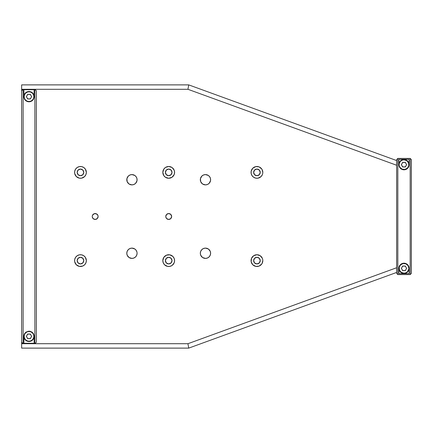 <?xml version="1.0" encoding="UTF-8"?>
<svg xmlns="http://www.w3.org/2000/svg" width="433" height="433" viewBox="0 0 433 433"><rect width="100%" height="100%" fill="white"/><g stroke="black" fill="none" stroke-linecap="round" stroke-linejoin="round"><path stroke-width="0.65" d="M98.096 216.116L98.118 216.5A2.939 2.939 0 0 1 95.179 219.439A2.939 2.939 0 0 1 92.24 216.5L92.462 215.374L92.24 216.5A2.939 2.939 0 0 1 95.179 213.561A2.939 2.939 0 0 1 98.118 216.5L98.112 216.695M171.625 216.116L171.647 216.5A2.939 2.939 0 0 1 168.708 219.439A2.939 2.939 0 0 1 165.763 216.5A2.939 2.939 0 0 1 168.708 213.561A2.939 2.939 0 0 1 171.647 216.5L171.641 216.695M210.617 179.738A5.147 5.147 0 0 1 205.469 184.88A5.147 5.147 0 0 1 200.322 179.738A5.147 5.147 0 0 1 205.469 174.591A5.147 5.147 0 0 1 210.617 179.738L210.519 178.732L210.519 180.74L209.112 183.376L207.439 184.49L205.469 184.88L206.476 184.783M137.088 179.738A5.147 5.147 0 0 1 131.941 184.88A5.147 5.147 0 0 1 126.793 179.738A5.147 5.147 0 0 1 131.941 174.591A5.147 5.147 0 0 1 137.088 179.738L136.99 178.732L136.99 180.74L135.583 183.376L133.911 184.49L131.941 184.88L132.947 184.783M132.947 258.312L131.941 258.409L133.911 258.019L135.583 256.904L136.698 255.232L137.088 253.262A5.147 5.147 0 0 1 131.941 258.409A5.147 5.147 0 0 1 126.793 253.262A5.147 5.147 0 0 1 131.941 248.12A5.147 5.147 0 0 1 137.088 253.262L137.044 252.585M206.476 258.312L205.469 258.409L207.439 258.019L209.112 256.904L210.227 255.232L210.617 253.262A5.147 5.147 0 0 1 205.469 258.409A5.147 5.147 0 0 1 200.322 253.262A5.147 5.147 0 0 1 205.469 248.12A5.147 5.147 0 0 1 210.617 253.262L210.227 251.297L208.446 249.067M172.015 172.383A3.307 3.307 0 0 1 168.708 175.69A3.307 3.307 0 0 1 165.395 172.383L166.369 174.721L168.708 175.69L171.046 174.721L172.015 172.383L171.046 170.045L168.708 169.076L166.369 170.045L165.395 172.383A3.307 3.307 0 0 1 168.708 169.076A3.307 3.307 0 0 1 172.015 172.383M166.456 177.817L165.438 177.276L168.708 178.266L171.977 177.276L174.142 174.634L174.591 172.383A5.883 5.883 0 0 1 168.708 178.266A5.883 5.883 0 0 1 162.824 172.383A5.883 5.883 0 0 1 168.708 166.499A5.883 5.883 0 0 1 174.591 172.383L174.142 170.131L172.15 167.614M172.015 260.617A3.307 3.307 0 0 1 168.708 263.924A3.307 3.307 0 0 1 165.395 260.617L166.369 262.955L168.708 263.924L171.046 262.955L172.015 260.617L171.046 258.279L168.708 257.31L166.369 258.279L165.395 260.617A3.307 3.307 0 0 1 168.708 257.31A3.307 3.307 0 0 1 172.015 260.617M172.15 265.386L174.142 262.869L174.591 260.617A5.883 5.883 0 0 1 168.708 266.501A5.883 5.883 0 0 1 162.824 260.617A5.883 5.883 0 0 1 168.708 254.734A5.883 5.883 0 0 1 174.591 260.617L174.142 258.366L172.864 256.455L169.855 254.848L166.456 255.183L163.815 257.348L162.824 260.617L163.273 262.869L164.545 264.774L167.56 266.387L169.855 266.387L171.901 265.559M83.78 260.617A3.307 3.307 0 0 1 80.473 263.924A3.307 3.307 0 0 1 77.166 260.617L78.135 262.955L80.473 263.924L82.811 262.955L83.78 260.617L82.811 258.279L80.473 257.31L78.135 258.279L77.166 260.617A3.307 3.307 0 0 1 80.473 257.31A3.307 3.307 0 0 1 83.78 260.617L83.78 260.623M85.366 263.886L84.63 264.774L85.907 262.869L86.356 260.617A5.883 5.883 0 0 1 80.473 266.501A5.883 5.883 0 0 1 74.59 260.617A5.883 5.883 0 0 1 80.473 254.734A5.883 5.883 0 0 1 86.356 260.617L85.366 257.348L83.742 255.724L81.621 254.848L79.326 254.848L77.204 255.724L75.58 257.348L74.72 259.394M83.78 172.383A3.307 3.307 0 0 1 80.473 175.69A3.307 3.307 0 0 1 77.166 172.383L78.135 174.721L80.473 175.69L82.811 174.721L83.78 172.383L82.811 170.045L80.473 169.076L78.135 170.045L77.166 172.383A3.307 3.307 0 0 1 80.473 169.076A3.307 3.307 0 0 1 83.78 172.383L83.78 172.388M85.366 175.652L84.63 176.545L85.907 174.634L86.356 172.383A5.883 5.883 0 0 1 80.473 178.266A5.883 5.883 0 0 1 74.59 172.383A5.883 5.883 0 0 1 80.473 166.499A5.883 5.883 0 0 1 86.356 172.383L85.366 169.114L83.742 167.49L81.621 166.613L79.326 166.613L77.204 167.49L75.58 169.114L74.703 171.235L75.039 170.131M260.249 260.617A3.307 3.307 0 0 1 256.942 263.924A3.307 3.307 0 0 1 253.63 260.617L254.599 262.955L256.942 263.924L259.28 262.955L260.249 260.617L259.28 258.279L256.942 257.31L254.599 258.279L253.63 260.617A3.307 3.307 0 0 1 256.942 257.31A3.307 3.307 0 0 1 260.249 260.617L260.249 260.617M262.003 263.61L262.82 260.617A5.883 5.883 0 0 1 256.942 266.501A5.883 5.883 0 0 1 251.059 260.617A5.883 5.883 0 0 1 256.942 254.734A5.883 5.883 0 0 1 262.82 260.617L262.712 259.47M260.249 172.383A3.307 3.307 0 0 1 256.942 175.69A3.307 3.307 0 0 1 253.63 172.383L254.599 174.721L256.942 175.69L259.28 174.721L260.249 172.383L259.28 170.045L256.942 169.076L254.599 170.045L253.63 172.383A3.307 3.307 0 0 1 256.942 169.076A3.307 3.307 0 0 1 260.249 172.383L260.249 172.383M262.712 173.53L262.82 172.383A5.883 5.883 0 0 1 256.942 178.266A5.883 5.883 0 0 1 251.059 172.383A5.883 5.883 0 0 1 256.942 166.499A5.883 5.883 0 0 1 262.82 172.383L262.003 169.39M396.644 272.438L188.728 348.116L187.949 343.705L396.644 267.746L187.949 343.705L188.728 348.116L21.65 348.116L21.65 343.705L23.122 343.705L21.65 343.705L21.65 342.232L21.65 348.116L188.728 348.116L396.644 272.438M34.884 343.705L187.949 343.705L34.884 343.705L34.884 89.306L187.949 89.295L188.728 84.884L396.644 160.562L188.728 84.884L21.65 84.884L21.65 89.295L23.122 89.295L21.65 89.295L21.65 90.768L21.65 84.884L188.728 84.884L187.949 89.295L396.644 165.254L187.949 89.295L23.122 89.306L23.122 343.694L34.884 343.694L36.356 342.227L36.356 90.773L34.884 89.306L34.884 343.694L36.356 342.227L34.884 343.705L36.356 342.232L36.356 90.773L34.884 89.306L23.122 89.306L21.65 90.773L21.65 342.227L23.122 343.694L34.884 343.694L23.122 343.705L23.122 89.306L21.65 90.773L21.65 342.227L23.122 343.694L34.884 343.705M252.049 169.114L252.78 168.226L251.172 171.235L251.172 173.53L252.049 175.652L253.673 177.276L255.795 178.152L258.09 178.152L261.099 176.545L262.376 174.634M258.945 166.851L255.795 166.613L252.78 168.226M262.376 258.366L260.206 255.724L256.942 254.734L253.673 255.724L251.508 258.366L251.172 261.765L252.78 264.774L255.795 266.387L258.945 266.149M80.473 178.266L79.326 178.152L81.621 178.152L84.63 176.545M74.703 171.235L74.687 173.449M74.703 259.47L74.671 261.575M171.901 167.441L168.708 166.499L165.612 167.382M169.855 166.613L170.142 166.678M92.261 216.884L93.1 218.578L95.179 219.439L97.257 218.578L98.118 216.5L97.896 215.374L96.305 213.783L94.053 213.783L92.462 215.374M165.79 216.884L166.629 218.578L168.708 219.439L170.786 218.578L171.647 216.5L170.786 214.422L168.708 213.561L166.629 214.422L165.763 216.5M204.468 174.688L205.469 174.591L203.499 174.981L201.832 176.096L200.425 178.732L200.717 181.703L202.492 183.933M200.425 180.74L200.371 180.415M210.519 178.732L209.751 176.875L208.387 175.495M130.939 174.688L131.941 174.591L129.97 174.981L128.303 176.096L126.896 178.732L127.188 181.703L128.969 183.933M126.896 180.74L126.842 180.415M136.99 178.732L136.222 176.875L134.858 175.495M126.896 254.268L126.793 253.262L127.188 255.232L129.023 257.505M130.939 248.217L131.941 248.12L129.97 248.51L128.303 249.625L127.188 251.297L126.793 253.262M136.99 252.26L136.222 250.404L134.917 249.067M200.425 254.268L200.322 253.262L200.717 255.232L202.552 257.505M204.468 248.217L205.469 248.12L203.499 248.51L201.832 249.625L200.717 251.297L200.322 253.262M210.519 252.266L210.573 252.585M202.612 184.014L205.469 184.88M208.333 175.457L205.469 174.591M129.083 184.014L131.941 184.88M134.804 175.457L131.941 174.591M129.083 257.543L131.941 258.409M134.804 248.986L131.941 248.12M202.612 257.543L205.469 258.409M208.333 248.986L205.469 248.12M165.438 167.49L163.815 169.114L162.824 172.383L163.815 175.652L165.438 177.276M74.703 261.765L76.311 264.774L79.326 266.387L82.725 266.051L84.63 264.774M74.703 173.53L76.311 176.545L79.326 178.152M259.194 266.051L261.83 263.886M261.83 169.114L259.194 166.949M409.001 267.129L409.142 268.336A5.147 5.147 0 0 1 404 273.483A5.147 5.147 0 0 1 398.853 268.336L398.853 273.667L409.142 273.667L398.853 273.667L399.053 266.912L399.778 265.391L401.321 263.941L404 263.188L406.679 263.941L408.222 265.397L409.142 268.336L409.142 273.667L409.142 268.336L408.849 268.336A4.855 4.855 0 0 1 404 273.191A4.855 4.855 0 0 1 399.145 268.336L398.853 268.336L398.993 267.129M409.001 165.877L409.142 159.333L398.853 159.333L398.993 165.871M400.357 168.302L401.234 169.005M405.467 169.595A5.147 5.147 0 0 0 409.142 164.664L408.655 166.851L406.674 169.059L404 169.812L401.326 169.059L399.778 167.614L399.053 166.088L398.853 159.333L409.142 159.333L408.941 166.099L408.216 167.614L406.674 169.059L404 169.812L401.326 169.059L399.334 166.84L398.853 164.664A5.147 5.147 0 0 0 400.422 168.367M406.76 169.005L407.767 168.166M397.819 274.571L397.819 158.429L396.644 159.609L396.644 273.391L397.819 274.571L410.175 274.571L410.175 158.429L397.819 158.429L397.819 274.571L410.175 274.571L411.35 273.391L411.35 159.609L410.175 158.429L410.175 274.571L411.35 273.391L411.35 159.609L410.175 158.429L397.819 158.429L396.644 159.609L396.644 273.391L397.819 274.571L396.644 273.402L397.819 274.576L410.175 274.576L397.819 274.576M400.357 264.698L401.234 263.995M406.766 264L407.756 264.817M401.321 263.941A5.147 5.147 0 0 0 398.853 268.336L399.334 266.16L400.422 264.639L401.884 263.643L404 263.188L406.116 263.648L407.577 264.644L408.66 266.154L409.142 268.336A5.147 5.147 0 0 0 401.326 263.941M411.35 273.402L410.175 274.576L411.35 273.402M410.175 158.424L411.35 159.598L410.175 158.424L397.819 158.424L410.175 158.424M396.644 159.598L397.819 158.424L396.644 159.598M404.471 162.283L405.716 162.949M406.376 164.188L406.376 165.135M405.716 166.38L404.471 167.041M403.524 167.041L402.284 166.38M401.618 165.135L401.618 164.188M402.284 162.949L403.524 162.283M404.471 265.959L405.716 266.62M406.376 267.865L406.376 268.812M405.716 270.051L404.471 270.717M403.524 270.717L402.284 270.051M401.618 268.812L401.618 267.865M402.284 266.62L403.524 265.959M398.853 268.336L399.145 268.336A4.855 4.855 0 0 1 404 263.486A4.855 4.855 0 0 1 408.849 268.336L408.032 265.64L405.856 263.854L403.053 263.578L400.568 264.904L399.237 267.388L399.513 270.192L401.299 272.373L404 273.191L405.856 272.822L407.431 271.767L409.142 268.336A5.147 5.147 0 0 0 404 263.188A5.147 5.147 0 0 0 398.853 268.336A5.147 5.147 0 0 0 409.066 269.245M405.315 270.614L406.63 268.336L405.315 270.614L402.679 270.614L401.364 268.336L402.679 266.057L405.315 266.057L406.63 268.336L405.315 266.057L402.679 266.057L401.364 268.336L402.679 266.057L405.315 266.057L406.63 268.336L405.315 270.614M409.142 164.664L408.849 164.664A4.855 4.855 0 0 1 404 169.514A4.855 4.855 0 0 1 399.145 164.664L398.853 164.664A5.147 5.147 0 0 1 404 159.517A5.147 5.147 0 0 1 409.142 164.664A5.147 5.147 0 0 1 404 169.812A5.147 5.147 0 0 1 398.853 164.664L399.962 167.36L402.138 169.146L404.942 169.422L407.431 168.096L408.757 165.612L408.481 162.808L406.695 160.627L404 159.809L402.138 160.178L400.568 161.233L399.513 162.808L399.145 164.664A4.855 4.855 0 0 1 404 159.809A4.855 4.855 0 0 1 408.849 164.664L409.142 164.664A5.147 5.147 0 0 0 404 159.517A5.147 5.147 0 0 0 398.853 164.664M401.364 164.664L402.679 166.943L401.364 164.664L402.679 162.386L405.315 162.386L406.63 164.664L405.315 166.943L402.679 166.943L405.315 166.943L406.63 164.664L405.315 162.386L406.63 164.664L405.315 166.943L402.679 166.943L401.364 164.664M34.018 335.185L34.147 336.349A5.147 5.147 0 0 1 29 341.491A5.147 5.147 0 0 1 23.858 336.349L23.858 343.288L34.147 343.288L23.858 343.288L24.032 335.007L24.659 333.589L26.034 332.143L29 331.202L30.765 331.51L33.357 333.599L34.147 336.349L34.147 343.288L34.147 336.349L33.855 336.349A4.855 4.855 0 0 1 29 341.199A4.855 4.855 0 0 1 24.151 336.349L23.858 336.349L23.988 335.18M34.018 97.82L34.147 89.712L23.858 89.712L23.988 97.82M24.107 98.237L24.816 99.65M25.293 100.218L25.65 100.559M32.345 100.57L32.713 100.223M33.281 99.514L33.898 98.237M24.032 97.982L23.858 89.712L34.147 89.712L33.974 97.982L33.346 99.417L31.966 100.862L28.989 101.798L27.23 101.484L24.654 99.411L23.858 96.651A5.147 5.147 0 0 1 29 91.509A5.147 5.147 0 0 1 34.147 96.651L33.974 97.982L32.784 100.142L29.937 101.717L28.048 101.712L26.023 100.851L24.654 99.411L24.032 97.982M24.107 334.758L24.816 333.35M25.298 332.777L25.655 332.436M32.345 332.436L32.713 332.782M33.281 333.486L33.898 334.763M28.058 331.288L29.947 331.288L31.977 332.143L33.357 333.599L34.147 336.349A5.147 5.147 0 0 0 32.794 332.869A5.147 5.147 0 0 1 29 341.491A5.147 5.147 0 0 1 23.858 336.349L24.032 335.007L25.222 332.853L28.058 331.288M23.122 89.295L21.65 90.768L23.122 89.295L34.884 89.295L23.122 89.295M21.65 342.232L23.122 343.705L21.65 342.232M29.476 333.967L30.716 334.633M31.382 335.873L31.382 336.82M30.716 338.065L29.476 338.725M28.529 338.725L27.284 338.065M26.624 336.82L26.624 335.873M27.284 334.633L28.529 333.967M36.356 90.768L34.884 89.295L36.356 90.768M29.476 94.275L30.716 94.935M31.382 96.18L31.382 97.127M30.716 98.367L29.476 99.033M28.529 99.033L27.284 98.367M26.624 97.127L26.624 96.18M27.284 94.935L28.529 94.275M24.032 335.007A5.147 5.147 0 0 1 24.659 333.589M24.659 333.583A5.147 5.147 0 0 1 25.217 332.858M25.222 332.853A5.147 5.147 0 0 1 26.532 331.83M29 331.202A5.147 5.147 0 0 1 30.765 331.51M31.474 331.83A5.147 5.147 0 0 1 32.789 332.858M23.858 336.349L24.151 336.349A4.855 4.855 0 0 1 29 331.494A4.855 4.855 0 0 1 33.855 336.349L34.147 336.349M27.685 334.065L26.37 336.349L27.685 334.065L30.321 334.065L31.636 336.349L30.321 338.628L27.685 338.628L26.37 336.349L27.685 334.065M24.151 336.349L24.519 338.205L25.569 339.781L27.144 340.831L29 341.199L30.862 340.831L32.432 339.781L33.487 338.205L33.855 336.349L33.487 334.487L32.432 332.917L30.862 331.862L29 331.494L27.144 331.862L25.569 332.917L24.519 334.487L24.151 336.349M31.636 336.349L30.321 334.065L31.636 336.349M31.972 100.857A5.147 5.147 0 0 0 34.147 96.651L33.855 96.651A4.855 4.855 0 0 1 29 101.506A4.855 4.855 0 0 1 24.151 96.651L23.858 96.651L24.151 96.651A4.855 4.855 0 0 1 29 91.801A4.855 4.855 0 0 1 33.855 96.651L34.147 96.651A5.147 5.147 0 0 1 29 101.798A5.147 5.147 0 0 1 23.858 96.651A5.147 5.147 0 0 1 29 91.509A5.147 5.147 0 0 1 34.147 96.651M30.321 98.935L31.636 96.651L30.321 98.935L27.685 98.935L26.37 96.651L27.685 94.372L30.321 94.372L31.636 96.651L30.321 98.935M24.151 96.651L24.519 98.513L25.569 100.083L27.144 101.138L29 101.506L30.862 101.138L32.432 100.083L33.487 98.513L33.855 96.651L33.487 94.795L32.432 93.219L30.862 92.169L29 91.801L27.144 92.169L25.569 93.219L24.519 94.795L24.151 96.651M26.37 96.651L27.685 98.935L26.37 96.651"/></g></svg>
